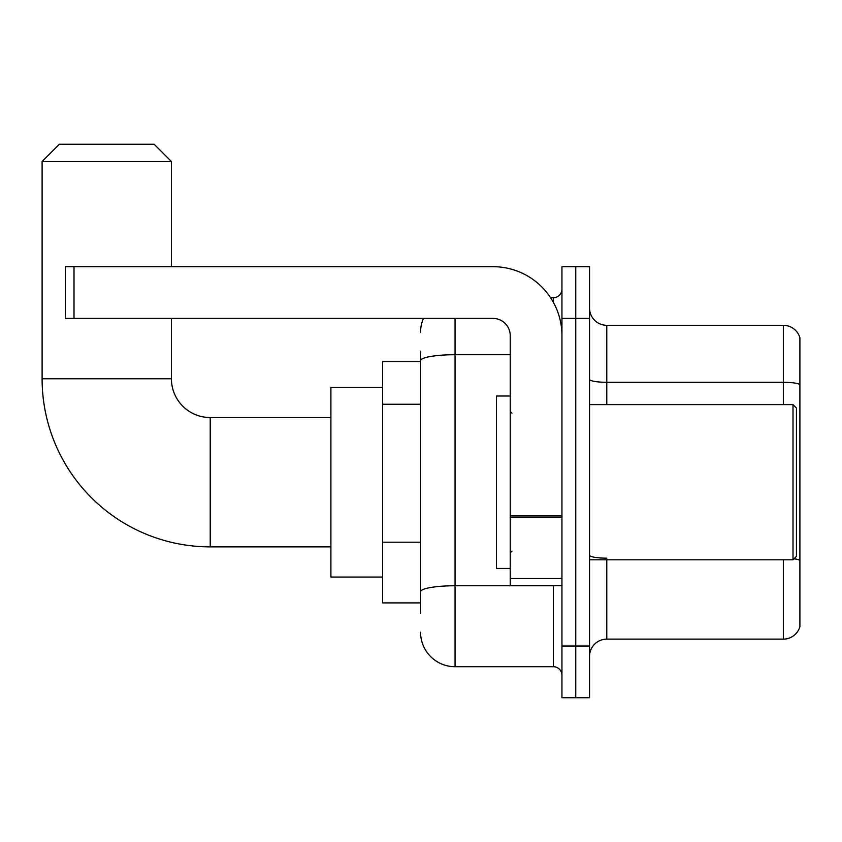 <?xml version="1.0" encoding="UTF-8"?>
<svg xmlns="http://www.w3.org/2000/svg" width="842" height="842" viewBox="0 0 842 842"><rect width="100%" height="100%" fill="white"/><g stroke="black" fill="none" stroke-linecap="round" stroke-linejoin="round"><path stroke-width="1.26" d="M420.568 361.513L382.636 361.513L382.636 602.904L420.568 602.904M420.568 613.25L420.568 351.167M561.951 646.014L561.951 697.744L575.749 697.744L575.749 646.014L575.749 697.744L589.547 697.744L589.547 646.014L575.749 646.014L575.749 318.413L575.749 646.014L561.951 646.014L561.951 318.413L575.749 318.413L575.749 266.682L575.749 318.413L589.547 318.413L589.547 646.014M589.547 318.413L589.547 266.682L561.951 266.682L561.951 318.413M455.048 318.413L455.048 666.706L553.331 666.706L553.331 585.664M550.584 297.721L553.331 297.721A8.62 8.62 0 0 0 561.951 289.101M420.568 393.909L420.568 360.702A34.48 5.989 180 0 1 455.048 354.714L510.231 354.714M561.951 675.326A8.62 8.62 0 0 0 553.331 666.706M420.568 332.201A34.48 34.48 0 0 1 423.452 318.413M455.048 666.706A34.48 34.48 0 0 1 420.568 632.216M589.547 656.36A17.24 17.24 0 0 1 606.787 639.12L783.344 639.12L783.344 559.804M799.9 337.716A17.24 17.24 0 0 0 783.344 325.307A17.24 17.24 0 0 1 799.9 337.716L799.9 626.701A17.24 17.24 0 0 1 783.344 639.12M799.9 384.457A17.24 2.989 180 0 0 783.344 382.3L783.344 325.307L606.787 325.307A17.24 17.24 0 0 1 589.547 308.067A17.24 17.24 0 0 0 606.787 325.307L606.787 404.623M330.906 546.868L210.216 546.868A168.116 168.116 0 0 1 42.1 378.753L42.1 161.506L59.34 144.256L154.17 144.256L171.421 161.506L42.1 161.506M210.216 546.868L210.216 417.548A38.795 38.795 0 0 1 171.421 378.753L171.421 318.413M171.421 266.682L171.421 161.506M382.636 387.373L330.906 387.373L330.906 577.044L382.636 577.044M561.951 585.664L510.231 585.664L510.231 515.935L561.951 515.935M561.951 335.653A68.97 68.97 0 0 0 492.991 266.682L74.001 266.682L74.001 318.413L492.991 318.413A17.24 17.24 0 0 1 510.231 335.653L510.231 515.935M74.001 318.413L65.381 318.413L65.381 266.682L74.001 266.682M793.006 404.623L796.448 408.065L796.448 556.351L793.006 559.804L793.006 404.623L589.547 404.623M510.231 396.003L496.433 396.003L496.433 568.424L510.231 568.424M420.568 404.255L382.636 404.255M420.568 542.195L382.636 542.195M556.33 585.664A8.62 1.495 0 0 1 553.331 585.758L455.048 585.758A34.48 5.989 180 0 0 420.568 591.747M553.331 302.257L553.331 297.721M606.787 559.804L606.787 639.12M783.344 404.623L783.344 382.3L606.787 382.3A17.24 2.989 0 0 1 589.547 379.3M799.9 560.33A17.24 2.989 180 0 0 793.995 558.804M606.787 558.172A17.24 2.989 -0 0 1 589.547 555.173M42.1 378.753L171.421 378.753M561.951 517.441L510.231 517.441M510.231 578.538L561.951 578.538M330.906 417.548L210.216 417.548M589.547 559.804L793.006 559.804M511.957 413.243L510.231 411.517M511.957 551.184L510.231 552.899"/></g></svg>
